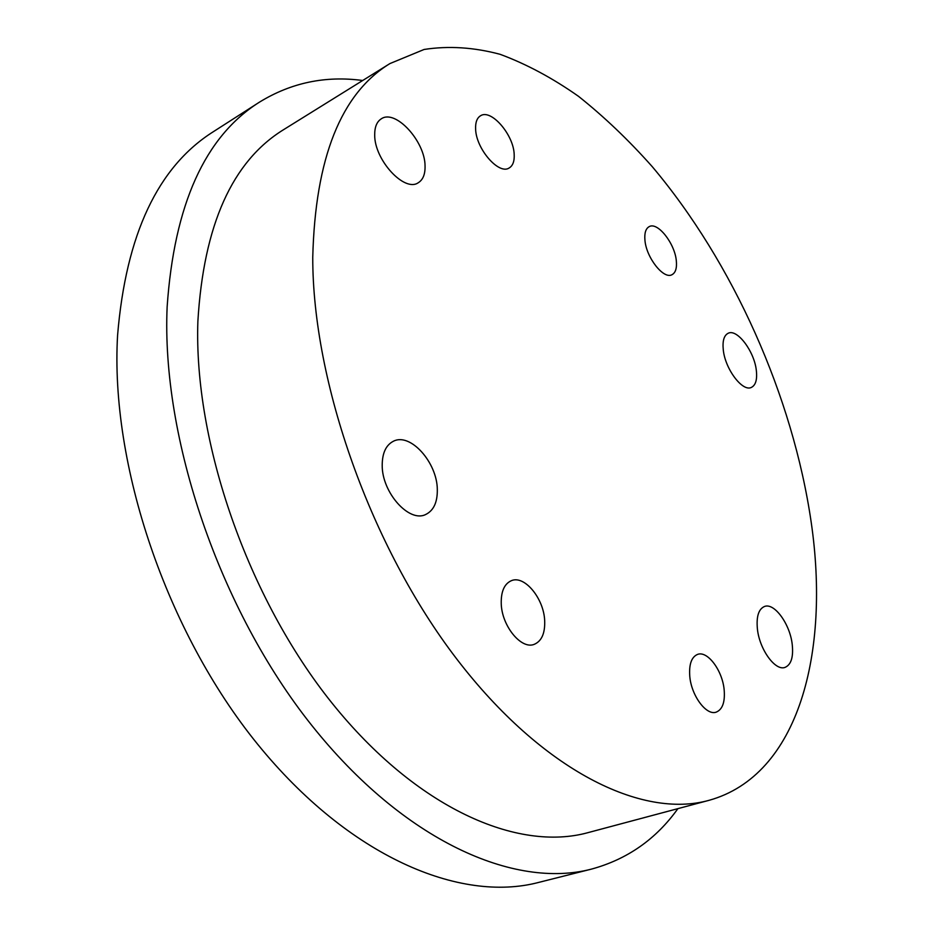 <?xml version="1.0" encoding="UTF-8"?>
<svg xmlns="http://www.w3.org/2000/svg" width="934" height="934" viewBox="0 0 934 934"><rect width="100%" height="100%" fill="white"/><g stroke="black" fill="none" stroke-linecap="round" stroke-linejoin="round"><path stroke-width="1.4" d="M676.321 260.796C674.873 243.459 657.629 221.556 649.177 226.647C645.744 228.561 644.32 233.08 644.939 240.19C646.235 257.656 663.7 279.721 672.013 274.689C675.586 272.728 677.022 268.105 676.321 260.796M514.179 154.332C513.607 134.694 491.062 108.566 480.52 115.781C476.982 117.964 475.348 122.377 475.616 129.009C475.978 148.821 498.849 175.102 509.147 167.992C512.871 165.762 514.541 161.208 514.179 154.332M544.674 620.55C543.775 598.32 524.406 574.9 511.353 580.691C504.302 583.855 500.928 591.572 501.243 603.819C501.862 626.177 521.441 649.877 534.318 644.308C541.72 641.074 545.176 633.147 544.674 620.55M724.142 689.631C722.379 670.402 707.528 650.508 697.605 654.384C691.51 656.952 688.895 664.296 689.782 676.403C691.37 695.748 706.396 715.899 716.203 712.14C722.542 709.501 725.193 701.994 724.142 689.631M312.75 257.329C312.551 382.041 370.833 547.091 456.819 659.089C542.923 771.367 642.277 818.955 708.918 800.356C799.177 775.383 830.198 651.92 811.167 522.048C792.814 396.331 733.248 262.711 652.259 166.661C628.687 140.123 604.123 116.703 578.578 96.377C552.648 78.106 526.507 64.096 500.145 54.324C473.923 47.295 448.577 45.684 424.106 49.467L389.957 63.559C340.992 93.447 315.248 158.044 312.75 257.329M389.957 63.559L283.784 129.546C232.262 161.185 203.624 225.082 197.88 321.261C193.653 441.852 247.732 598.204 332.177 703.279C416.739 808.587 517.786 852.1 588.14 832.603L708.918 800.356M362.696 80.499C325.511 75.502 291.104 82.717 259.477 102.133C204.966 136.399 174.179 204.639 167.139 306.866C161.267 437.894 219.478 609.657 311.746 725.356C404.118 841.336 514.657 889.308 591.502 869.099C627.298 859.327 656.1 839.164 677.909 808.634M259.477 102.133L213.431 131.647C157.916 166.626 125.973 234.481 117.591 335.189C109.99 464.198 166.24 631.769 257.597 744.188C349.071 856.875 460.112 903.026 538.474 882.467L591.502 869.099M792.207 644.262C789.931 623.947 774.321 602.477 764.491 606.481C758.583 609.05 756.225 616.58 757.416 629.084C759.505 649.527 775.325 671.289 785.039 667.39C791.18 664.739 793.573 657.034 792.207 644.262M756.318 370.308C754.275 351.254 737.089 328.453 728.146 333.275C723.99 335.423 722.367 340.968 723.29 349.935C725.158 369.117 742.6 392.152 751.403 387.4C755.723 385.193 757.357 379.496 756.318 370.308M425.052 165.983C425.087 141.326 395.502 108.893 381.341 118.793C376.846 121.642 374.639 127.024 374.697 134.916C374.3 159.842 404.399 192.486 418.175 182.795C422.974 179.865 425.262 174.261 425.052 165.983M437.31 489.428C437.124 462.377 410.248 432.372 393.447 441.222C385.976 445.028 382.228 453.083 382.204 465.389C381.959 492.65 409.22 522.982 425.671 514.506C433.645 510.606 437.532 502.247 437.31 489.428"/></g></svg>
